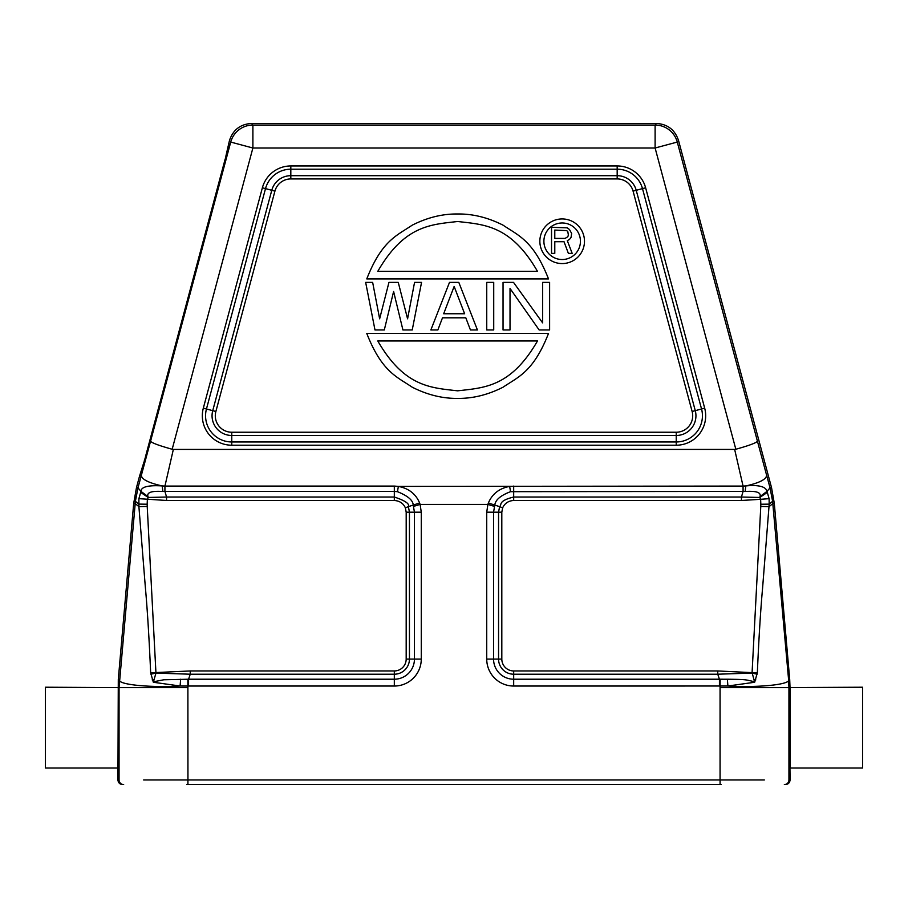 <?xml version="1.0" encoding="UTF-8"?>
<svg xmlns="http://www.w3.org/2000/svg" width="908" height="908" viewBox="0 0 908 908"><rect width="100%" height="100%" fill="white"/><g stroke="black" fill="none" stroke-linecap="round" stroke-linejoin="round"><path stroke-width="1.36" d="M764.332 779.961L187.945 779.961L187.888 686.039L180.102 686.017L153.338 682.26L150.66 672.794C149.105 637.507 147.323 608.893 145.325 586.92L138.901 506.641L138.89 498.662L140.967 491.387C141.069 486.892 148.14 485.076 162.192 485.928L164.938 486.075L173.349 449.415L734.651 449.415L743.062 486.075L745.808 485.928C758.736 484.736 765.807 486.552 767.022 491.364L770.029 487.823L771.516 487.562L678.514 140.456C674.95 129.799 667.562 124.124 656.336 123.443L251.664 123.443C240.438 124.124 233.05 129.799 229.486 140.456L225.91 156.017M228.703 143.407L228.714 143.419C233.594 132.613 138.425 487.812 139.582 476.008L136.484 487.562L133.703 503.327L118.29 679.559L117.938 779.961L119.062 779.961L119.062 687.606L45.4 687.22L45.4 768.02L117.938 768.02M139.594 475.996L143.804 462.569M144.258 460.98L144.815 459.039M145.405 456.996L225.173 159.048M173.349 449.415L172.168 449.256C158.843 445.544 151.636 442.866 150.569 441.197L137.971 487.823L135.394 501.318L119.062 687.606L187.933 687.606M510.568 491.671L743.085 491.421L741.439 497.028L741.439 500.478L760.586 499.309A76.783 76.783 87.2 0 1 760.802 504.235L769.19 504.144L762.595 587.941C760.598 610.006 758.85 638.29 757.34 672.794L754.661 682.26L727.898 686.017L513.678 686.039A26.956 26.956 41.8 0 1 486.733 659.083L486.733 512.18L493.555 512.18L494.781 505.211C495.269 499.99 500.535 495.473 510.568 491.671L509.615 486.404C499.241 488.391 492.17 493.929 488.391 502.998L487.88 504.417L420.12 504.405L419.609 502.998C415.841 493.929 408.759 488.402 398.385 486.404L743.062 486.075L743.085 491.421L745.128 491.489C756.319 490.763 761.279 492.442 760.007 496.551L767.022 491.364L769.11 498.662L769.19 504.144L772.606 501.318L770.029 487.823L757.431 441.197C756.353 442.854 749.157 445.533 735.832 449.256L734.651 449.415M720.067 779.961L720.067 687.606L788.938 687.606L788.938 779.961A4.585 4.585 90 0 1 784.342 784.557L785.465 784.557C788.258 784.285 789.79 782.753 790.062 779.961L789.903 763.889M117.938 779.961C118.21 782.753 119.743 784.285 122.535 784.557L123.658 784.557A4.585 4.585 -90 0 1 119.062 779.961A4.585 4.585 -90 0 0 123.658 784.557M721.202 784.557L186.798 784.557L721.202 784.557M133.703 503.327L135.167 503.577L138.901 506.641L147.221 506.437L147.198 504.212L138.81 504.099L135.394 501.318M138.89 498.662L166.561 500.478L394.322 500.478L394.322 491.421L397.432 491.671C407.874 495.881 413.14 500.399 413.219 505.211L414.445 512.18L421.267 512.18L420.12 504.405L413.594 506.38M140.479 492.284L148.197 497.459L147.993 496.562L140.967 491.387L137.971 487.823L136.484 487.562M141.353 475.327C141.614 479.333 148.56 482.863 162.192 485.928L162.873 491.489C151.534 490.763 146.574 492.454 147.993 496.562M162.873 491.489L164.916 491.421L164.938 486.075L394.322 486.075L394.322 491.421L164.916 491.421L166.561 497.028L166.561 500.478M150.66 672.794L190.237 670.955L190.237 674.213L188.569 679.218L163.849 679.763L153.463 681.795L155.949 673.089L147.221 506.437M421.267 512.18L421.267 659.095A26.956 26.956 -41.8 0 1 394.31 686.039L187.888 686.039L187.831 679.218M118.29 679.559L119.413 679.604C116.95 684.519 148.901 687.787 180.102 686.017L180.635 679.229M118.097 763.844L118.142 760.45M118.222 752.21L118.256 745.491M118.29 732.268L118.29 727.626M150.841 674.19L155.949 673.089L190.237 674.213L394.322 674.213L394.322 670.955L190.237 670.955M152.181 679.876L153.634 679.49M405.365 507.833L408.384 506.641L409.44 512.18L409.44 659.095L406.182 659.095L406.194 512.18L405.365 507.833C403.322 503.327 399.645 500.876 394.322 500.478M419.609 502.998L408.384 506.641C409.814 503.838 405.127 500.637 394.322 497.028L166.561 497.028L148.197 497.459L147.414 499.309A78.508 78.508 91.9 0 0 147.198 504.212M789.801 700.965L790.017 687.56L788.938 687.606L788.587 679.604L789.71 679.559L774.297 503.327L771.516 487.562M754.661 682.26L754.537 681.795C745.093 679.536 746.353 679.456 727.365 679.229L727.898 686.017C760.337 687.821 791.163 684.337 788.587 679.604L772.606 501.318M727.365 679.229L719.431 679.218L717.763 674.213L513.678 674.213L513.678 679.218L719.431 679.218L719.431 686.039M720.067 687.606L720.169 679.218M745.128 491.489L745.808 485.928C759.281 482.954 766.227 479.413 766.647 475.315M539.851 241.256A22.314 22.314 0 0 1 562.166 218.942A22.314 22.314 0 0 1 584.48 241.256A22.314 22.314 0 0 1 562.166 263.57A22.314 22.314 0 0 1 539.851 241.256M543.892 241.256A18.274 18.274 0 0 0 562.166 259.529A18.274 18.274 0 0 0 580.439 241.256A18.274 18.274 0 0 0 562.166 222.982A18.274 18.274 0 0 0 543.892 241.256M554.788 241.721L564.027 241.721L568.374 253.377L572.176 253.377L567.284 240.609L569.464 239.508L571.087 237.283L571.631 233.401L569.464 229.52L567.284 227.851L551.531 227.295L551.531 253.377L554.788 253.377L554.788 241.721M565.116 238.395L554.788 238.395L554.788 230.064L566.74 230.621L567.829 231.733L568.374 235.059L567.829 236.727L565.116 238.395M366.775 278.904C381.916 240.302 397.057 235.512 412.209 225.173C427.35 217.523 442.491 213.789 457.643 213.982C472.784 213.789 487.925 217.523 503.077 225.173C518.218 235.512 533.359 240.302 548.511 278.904L366.775 278.904M537.491 271.367L377.785 271.367C404.401 225.229 431.016 224.571 457.643 221.507C484.259 224.571 510.875 225.229 537.491 271.367M548.511 333.44C533.359 372.064 518.218 376.854 503.077 387.194C487.925 394.855 472.784 398.589 457.643 398.396C442.491 398.589 427.35 394.855 412.209 387.194C397.057 376.854 381.916 372.064 366.775 333.44L548.511 333.44M377.785 340.965L537.491 340.965C510.875 387.114 484.259 387.761 457.643 390.826C431.016 387.761 404.401 387.114 377.785 340.965M393.607 291.491L384.3 329.956L374.981 329.956L365.663 282.388L372.655 282.388L379.635 318.821L388.953 282.388L398.26 282.388L407.579 318.821L414.559 282.388L421.55 282.388L412.232 329.956L402.925 329.956L393.607 291.491M458.801 282.388L449.494 282.388L430.857 329.956L437.849 329.956L442.502 317.811L465.793 317.811L470.446 329.956L477.426 329.956L458.801 282.388M464.624 313.759L454.148 286.44L443.671 313.759L464.624 313.759M493.725 329.956L493.725 282.388L486.745 282.388L486.745 329.956L493.725 329.956M510.024 329.956L510.024 288.46L539.136 329.956L549.612 329.956L549.612 282.388L542.621 282.388L542.621 322.862L513.519 282.388L503.043 282.388L503.043 329.956L510.024 329.956M760.007 496.551L759.814 497.459L767.521 492.284M513.678 486.075L513.678 497.028L741.439 497.028L759.814 497.459L760.586 499.309L769.11 498.662M760.802 504.235L760.779 506.437L769.099 506.641L772.833 503.577L774.297 503.327M789.71 679.559L790.017 687.56L862.6 687.22L862.6 768.02L790.062 768.02L790.017 687.56M789.722 715.084L789.733 713.54M789.846 759.69L789.733 742.245M757.34 672.794L752.085 672.635L754.537 681.795M757.159 674.19L752.051 673.089L717.763 674.213L717.763 670.955L513.678 670.955A11.872 11.872 9.8 0 1 501.818 659.083L498.56 659.095L498.56 512.18L499.616 506.641L488.391 502.998M741.439 500.478L513.678 500.478L513.678 497.028C497.516 501.057 502.26 504.644 499.616 506.641L502.635 507.833L501.806 512.18L501.818 659.083M513.678 500.478C508.469 500.807 504.78 503.259 502.635 507.833M755.819 679.876L754.366 679.49M150.569 441.197L230.723 142.068A22.95 22.95 -37.5 0 1 252.889 125.054L251.664 123.443M229.486 140.456L230.723 142.068L252.889 148.004L172.168 449.256M656.336 123.443L655.111 125.054A22.95 22.95 37.5 0 1 677.277 142.068L678.514 140.456M757.431 441.197L677.277 142.068L655.111 148.004L252.889 148.004L252.889 125.054L655.111 125.054L655.111 148.004L735.832 449.256M187.945 779.961L143.668 779.961M187.922 784.557L187.922 779.961M397.432 491.671L398.385 486.404L394.322 486.075M494.406 506.38L487.88 504.417L486.733 512.18M394.322 686.039L394.322 674.213A15.118 15.118 -14.3 0 0 409.44 659.095L414.445 659.095L414.445 512.18L406.194 512.18M188.569 686.039L188.569 679.218L394.322 679.218A20.135 20.135 133.9 0 0 414.445 659.095L421.267 659.095M406.182 659.083A11.872 11.872 -14.3 0 1 394.31 670.955M720.078 784.557L720.078 779.961M513.678 686.039L513.678 679.218A20.135 20.135 -133.9 0 1 493.555 659.095L498.56 659.095A15.118 15.118 9.8 0 0 513.678 674.213L513.678 670.955M486.733 659.095L493.555 659.095L493.555 512.18L501.806 512.18M262.378 187.774L203.324 408.146L212.733 410.666L271.776 190.294L262.378 187.774A29.453 29.453 0 0 1 290.821 165.948L617.179 165.948A29.453 29.453 0 0 1 645.622 187.774L642.489 188.614A26.196 26.196 0 0 0 617.179 169.194L290.821 169.194A26.196 26.196 0 0 0 265.511 188.614L206.457 408.986A26.196 26.196 0 0 0 231.767 441.969L676.233 441.969A26.196 26.196 0 0 0 701.543 408.986L642.489 188.614L636.224 190.294L695.267 410.666L704.676 408.146L645.622 187.774M203.324 408.146A29.453 29.453 0 0 0 231.767 445.215L676.233 445.215A29.453 29.453 0 0 0 704.676 408.146M290.821 165.948L290.821 175.687L617.179 175.687L617.179 165.948M676.233 445.215L676.233 435.477L231.767 435.477L231.767 445.215M271.776 190.294A19.704 19.704 0 0 1 290.821 175.687L290.821 178.933L617.179 178.933A16.457 16.457 0 0 1 633.08 191.134L692.134 411.506A16.457 16.457 0 0 1 676.233 432.231L231.767 432.231A16.457 16.457 0 0 1 215.866 411.506L274.92 191.134L271.776 190.294M617.179 178.933L617.179 175.687A19.704 19.704 0 0 1 636.224 190.294L633.08 191.134M692.134 411.506L695.267 410.666A19.704 19.704 0 0 1 676.233 435.477L676.233 432.231M231.767 432.231L231.767 435.477A19.704 19.704 0 0 1 212.733 410.666L215.866 411.506M274.92 191.134A16.457 16.457 0 0 1 290.821 178.933M788.938 779.961L790.062 779.961M760.779 506.437L752.085 672.635L717.763 670.955"/></g></svg>

